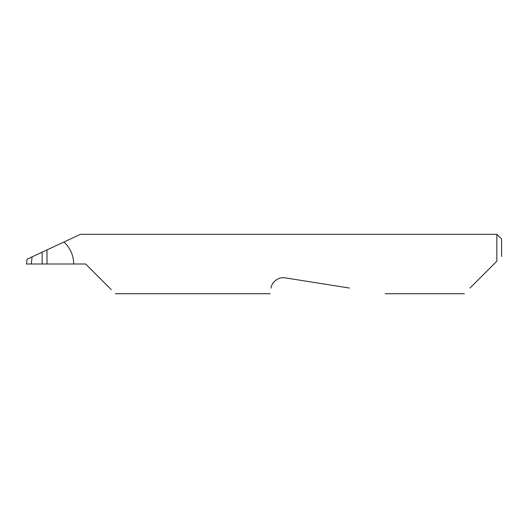 <?xml version="1.0" encoding="UTF-8"?>
<svg xmlns="http://www.w3.org/2000/svg" width="528" height="528" viewBox="0 0 528 528"><rect width="100%" height="100%" fill="white"/><g stroke="black" fill="none" stroke-linecap="round" stroke-linejoin="round"><path stroke-width="0.79" d="M42.154 252.173L46.992 249.916L46.992 264L42.154 264L42.154 252.173L32.116 256.852L31.238 264L42.154 264M470.039 288.037L496.848 261.228L496.848 234.3L80.487 234.3L46.992 249.916M46.992 264L85.642 264L111.296 289.654M271.029 288.13C269.874 295.449 269.874 295.449 271.029 288.13C271.042 283.925 277.167 276.368 285.166 277.86L349.404 288.037M496.848 261.228L494.076 264M73.722 264C73.557 255.301 70.31 247.969 63.974 242.002M31.238 264L26.4 264L27.06 259.215L32.116 256.852M496.848 234.3L501.6 239.052L501.6 256.476M464.376 293.7L385.176 293.7M270.151 293.7L115.342 293.7"/></g></svg>
